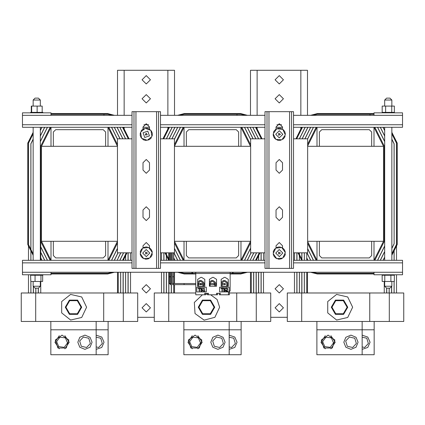 <?xml version="1.0" encoding="UTF-8"?>
<svg xmlns="http://www.w3.org/2000/svg" width="425" height="425" viewBox="0 0 425 425"><rect width="100%" height="100%" fill="white"/><g stroke="black" fill="none" stroke-linecap="round" stroke-linejoin="round"><path stroke-width="0.64" d="M317.007 146.285L317.007 127.282L402.517 127.282L402.517 115.313L374.011 115.313L374.011 112.843L402.517 112.843L402.517 115.313M132 115.313L22.483 115.313L22.483 127.282L107.993 127.282L107.993 146.285M107.993 241.294L107.993 260.291L22.483 260.291L22.483 274.736L50.989 274.736L50.989 272.266L374.011 272.266L374.011 274.736L402.517 274.736L402.517 260.291L317.007 260.291L317.007 241.294M40.301 100.013L38.399 98.117L35.073 98.117L33.171 100.013L40.301 100.013L40.301 106.096M40.301 281.478L40.301 286.232L33.171 286.232L33.171 281.478M33.171 286.232L35.073 288.129L38.399 288.129L40.301 286.232M389.927 98.117L386.601 98.117L384.699 100.013L391.829 100.013L389.927 98.117M391.829 281.478L391.829 286.232L384.699 286.232L384.699 281.478M384.699 286.232L386.601 288.129L389.927 288.129L391.829 286.232M394.4 112.843L394.4 112.349L386.059 112.349L386.059 112.843M394.326 112.349L394.331 106.096L391.717 106.096L391.717 112.349M391.717 106.096L385.65 106.096L385.65 112.349L382.272 112.349L382.272 112.843M382.128 112.349L382.123 112.843L382.272 112.349M42.872 112.349L42.867 112.843L42.872 112.349L32.157 112.349L32.157 112.843M42.192 112.349L42.192 106.096L31.668 106.096L31.668 112.349L30.605 112.349L30.605 112.843M384.678 274.736L384.678 275.23L390.469 275.23L390.469 274.736M382.123 274.736L382.197 281.478L394.331 281.478L394.331 275.23L394.251 274.736L394.241 275.23L393.874 275.23L393.874 274.736M390.878 281.478L390.878 275.23L393.874 275.23M394.4 275.23L394.4 274.736L394.331 275.23M382.203 275.23L382.213 274.736L382.203 275.23L384.678 275.23M34.903 274.736L34.903 275.23L40.635 275.23L40.635 274.736M30.621 275.23L30.823 281.478L40.949 281.478L40.949 275.23L42.851 275.23L42.84 274.736M30.844 274.736L30.844 275.23L34.903 275.23M291.539 268.403L291.539 111.642L293.516 111.642L293.516 268.403L266.99 268.403L266.99 111.642L265.014 111.642L265.014 268.403L266.99 268.403M291.539 111.642L266.99 111.642M158.525 268.403L158.525 111.642L160.501 111.642L160.501 268.403L133.976 268.403L133.976 111.642L132 111.642L132 268.403L133.976 268.403M158.525 111.642L133.976 111.642M307.509 115.313L307.509 70.279L250.506 70.279L250.506 115.313M174.494 115.313L174.494 70.279L117.491 70.279L117.491 115.313M35.689 292.968L21.25 292.968L21.25 321.47L103.716 321.47L103.716 292.968L35.689 292.968L35.689 321.47M195.771 292.968L154.259 292.968L154.259 321.47L236.725 321.47L236.725 292.968L229.383 292.968M301.713 292.968L287.273 292.968L287.273 321.47L369.739 321.47L369.739 292.968L301.713 292.968L301.713 321.47M369.739 321.47L403.75 321.47L403.75 292.968L369.739 292.968M103.716 321.47L137.727 321.47L137.727 292.968L103.716 292.968M236.725 321.47L270.741 321.47L270.741 292.968L236.725 292.968M169.442 272.266L169.442 276.787L170.584 276.787L170.584 272.266M172.518 272.266L172.518 276.787L173.66 276.787L173.66 272.266M205.631 293.287L205.631 294.769L195.771 294.769L195.771 272.266M217.504 293.287L217.504 294.769L207.496 294.769L207.496 293.287L207.496 294.769M204.797 279.305L204.797 286.222M216.559 294.769L216.559 293.287L220.32 293.287L220.32 294.769L219.369 294.769L219.369 293.287M229.383 291.008L229.383 294.769L220.32 294.769M210.959 283.517L214.041 283.517L214.041 284.66L210.959 284.66M172.518 283.517L172.518 276.787L173.66 276.787L173.66 284.66L195.771 284.66L184.094 284.66L184.094 283.517L170.584 283.517L170.584 284.66L195.771 284.66M169.442 283.517L169.442 276.787L170.584 276.787L170.584 283.517L169.442 283.517L170.584 284.66M69.397 300.087L69.727 300.661L77.297 300.666L77.626 300.098L69.397 300.087L65.275 307.211L65.933 307.211L69.727 300.661M65.275 307.211L69.387 314.341L69.716 313.772L65.933 307.211M69.387 314.341L77.61 314.346L77.281 313.777L69.716 313.772M77.61 314.346L81.733 307.227L81.074 307.227L77.281 313.777M335.415 300.087L335.745 300.661L343.315 300.666L343.644 300.098L335.415 300.087L331.298 307.211L331.957 307.211L335.745 300.661M331.298 307.211L335.405 314.341L335.734 313.772L331.957 307.211M335.405 314.341L343.634 314.346L343.304 313.777L335.734 313.772M343.634 314.346L347.751 307.227L347.092 307.227L343.304 313.777M202.406 300.087L202.736 300.661L210.306 300.666L210.635 300.098L202.406 300.087L198.289 307.211L198.942 307.211L202.736 300.661M198.289 307.211L202.396 314.341L202.725 313.772L198.942 307.211M202.396 314.341L210.625 314.346L210.295 313.777L202.725 313.772M210.625 314.346L214.742 307.227L214.083 307.227L210.295 313.777M224.474 284.086L224.474 284.66L224.474 283.517L224.474 284.086L225.33 284.58L225.33 283.592L224.474 284.086M343.83 342.252L345.838 337.296L350.954 335.128L356.07 337.296L358.078 342.252L356.07 347.209L350.954 349.377L345.838 347.209L343.83 342.252M210.816 342.252L212.824 337.296L217.945 335.128L223.061 337.296L225.069 342.252L223.061 347.209L217.945 349.377L212.824 347.209L210.816 342.252M77.807 342.252L79.815 337.296L84.931 335.128L90.052 337.296L92.06 342.252L90.052 347.209L84.931 349.377L79.815 347.209L77.807 342.252M86.615 307.217L81.68 317.47L70.587 319.998L61.694 312.906L61.694 301.532L70.587 294.435L81.68 296.969L86.615 307.217M352.638 307.217L347.698 317.47L336.605 319.998L327.712 312.906L327.712 301.532L336.605 294.435L347.698 296.969L352.638 307.217M328.095 335.128L334.873 340.053L332.286 348.017L323.908 348.017L321.321 340.053L328.095 335.128M195.086 335.128L201.864 340.053L199.272 348.017L190.899 348.017L188.307 340.053L195.086 335.128M210.635 294.769L217.143 299.54L219.624 307.217L214.88 317.31L204.085 320.105L195.043 313.57L194.305 302.446L202.396 294.769M62.077 335.128L68.85 340.053L66.263 348.017L57.885 348.017L55.298 340.053L62.077 335.128M224.474 283.517L222.073 283.517L224.474 283.517M200.382 283.517L200.956 283.517M279.262 94.6L283.443 98.781L279.262 102.962L275.081 98.781L279.262 94.6M279.262 75.597L283.443 79.778L279.262 83.959L275.081 79.778L279.262 75.597M279.262 284.617L283.443 288.793L279.262 292.974L275.081 288.793L279.262 284.617M279.262 303.615L283.443 307.796L279.262 311.977L275.081 307.796L279.262 303.615M146.253 94.6L150.434 98.781L146.253 102.962L142.072 98.781L146.253 94.6M146.253 75.597L150.434 79.778L146.253 83.959L142.072 79.778L146.253 75.597M146.253 284.617L150.434 288.793L146.253 292.974L142.072 288.793L146.253 284.617M146.253 303.615L150.434 307.796L146.253 311.977L142.072 307.796L146.253 303.615M149.457 135.873L147.815 131.113L143.05 132.754L144.691 137.514L149.457 135.873M282.827 134.364L279.31 130.751L275.703 134.263L279.214 137.875L282.827 134.364M282.827 253.029L279.22 249.512L275.703 253.114L279.305 256.636L282.827 253.029M149.812 253.029L146.211 249.512L142.688 253.114L146.29 256.636L149.812 253.029M96.156 335.166L101.787 337.062L104.029 342.252L101.787 347.443L96.156 349.339M229.165 335.166L234.797 337.062L237.038 342.252L234.797 347.443L229.165 349.339M362.174 335.166L367.806 337.062L370.053 342.252L367.806 347.443L362.174 349.339M147.321 134.831L145.27 134.975L146.168 133.126L147.321 134.831M280.452 134.327L278.657 135.331L278.683 133.275L280.452 134.327M280.452 253.061L278.683 254.107L278.657 252.052L280.452 253.061M147.438 253.061L145.669 254.107L145.648 252.052L147.438 253.061M200.382 284.086L201.238 284.58L201.238 283.592L200.382 284.086M276.032 129.636L276.032 126.974L279.262 123.744L282.492 126.974L282.492 129.312M276.032 248.062L276.032 245.735L279.262 242.505L282.492 245.735L282.492 247.849M282.492 217.35L279.262 220.58L276.032 217.35L276.032 210.014L279.262 206.784L282.492 210.014L282.492 217.35M276.032 162.701L279.262 159.471L282.492 162.701L282.492 170.037L279.262 173.267L276.032 170.037L276.032 162.701M143.023 129.28L143.023 126.974L146.253 123.744L149.483 126.974L149.483 129.434M143.023 248.067L143.023 245.735L146.253 242.505L149.483 245.735L149.483 248.498M149.483 217.35L146.253 220.58L143.023 217.35L143.023 210.014L146.253 206.784L149.483 210.014L149.483 217.35M143.023 162.701L146.253 159.471L149.483 162.701L149.483 170.037L146.253 173.267L143.023 170.037L143.023 162.701M226.302 290.854L227.667 288.936L227.428 288.331L225.983 288.288L225.983 288.718L226.939 288.485L227.253 288.963L225.919 291.21L227.795 291.21L227.795 290.854L226.302 290.854L227.104 290.068M225.473 288.309L223.837 288.362L223.747 289.531L225.17 290.402L224.496 290.913L223.523 290.519L223.523 291.024L225.319 290.987L225.447 289.866L223.97 288.942L224.597 288.463L225.473 288.793L225.473 288.309M203.942 288.15L203.315 288.57L203.867 288.851L203.867 290.886L203.315 290.886L203.315 291.199L204.797 291.199L204.797 290.886L204.26 290.886L204.26 288.15L203.942 288.15M200.712 290.509L200.685 291.013L201.121 291.183L202.475 290.976L202.603 289.855L201.126 288.931L201.753 288.453L202.635 288.782L202.635 288.299L200.993 288.352L200.903 289.521L202.332 290.392L201.652 290.902L200.712 290.509L201.163 290.801M330.9 348.803L335.219 342.252L330.9 335.702M197.885 348.803L202.21 342.252L197.885 335.702M64.876 348.803L69.201 342.252L64.876 335.702M307.647 146.285L383.515 146.285L383.515 241.294L307.647 241.294M117.481 241.294L41.485 241.294L41.485 146.285L117.481 146.285M183.998 146.285L183.998 127.282L174.484 146.285L250.638 146.285M250.638 241.294L174.484 241.294L183.998 260.291L183.998 241.294M319.382 241.294L319.382 255.542L321.757 257.917L369.261 257.917L371.636 255.542L371.636 241.294M374.011 241.294L374.011 260.291L383.515 241.294M371.636 146.285L371.636 132.032L369.261 129.657L321.757 129.657L319.382 132.032L319.382 146.285M383.515 146.285L374.011 127.282L374.011 146.285M293.516 260.291L317.007 260.291L307.647 241.565M307.647 146.009L317.007 127.282L293.516 127.282M307.647 243.265L316.158 260.291L307.647 243.265M316.158 127.282L307.647 144.309L316.158 127.282M384.274 146.104L374.861 127.282L384.274 146.104L384.274 241.469L374.861 260.291M307.647 139.002L313.501 127.282L307.647 139.002M384.699 245.926L377.517 260.291L384.699 245.926M391.829 139.331L394.06 143.793L394.156 243.801L394.156 143.772L391.829 139.118M384.274 257.826L383.042 260.291L384.274 257.826M384.274 252.307L380.279 260.291L384.274 252.307M305.113 127.282L299.354 138.8L305.113 127.282M370.005 115.313L370.005 114.267L374.011 114.267M374.011 273.307L317.273 273.307L312.078 272.266M296.698 138.8L302.457 127.282L296.698 138.8M307.875 127.282L302.111 138.8L307.875 127.282M299.46 138.8L305.219 127.282L299.46 138.8M310.632 127.282L304.874 138.8L310.632 127.282M302.217 138.8L307.982 127.282L302.217 138.8M304.98 138.8L310.739 127.282L304.98 138.8M293.516 138.8L307.636 138.8L313.395 127.282L307.636 138.8L313.395 127.282L307.636 138.8L313.395 127.282L307.636 138.8L313.395 127.282L307.636 138.8L313.395 127.282L307.636 138.8L313.395 127.282L307.636 138.8L313.395 127.282L307.636 138.8L313.395 127.282L307.636 138.8L313.395 127.282L307.636 138.8L313.395 127.282L307.636 138.8L313.395 127.282L307.636 138.8L307.647 252.811L293.516 252.811M373.75 273.307L317.273 273.307M391.829 133.806L396.53 143.209L396.53 244.364L391.829 253.768L396.53 244.577M373.75 114.267L317.273 114.267L312.078 115.313M394.06 243.78L391.829 248.248L394.156 243.801L391.829 248.46L394.156 243.801L391.829 248.46L394.156 243.801L391.829 248.46L394.156 243.801L391.829 248.46L394.156 243.801L391.829 248.46L394.156 243.801L391.829 248.46L394.156 243.801L391.829 248.46L394.156 243.801L391.829 248.46L394.156 243.801L391.829 248.46L394.156 243.801L394.156 143.772M383.148 260.291L384.699 257.189L383.148 260.291M380.386 260.291L384.699 251.664L380.386 260.291M377.623 260.291L384.699 246.139L377.623 260.291M296.868 292.968L296.868 272.266M296.868 260.291L296.868 252.811M294.493 252.811L294.493 260.291M294.493 272.266L294.493 292.968M304.374 252.811L304.374 260.291M304.374 272.266L304.374 292.968M306.749 292.968L306.749 272.266M306.749 260.291L306.749 252.811M301.904 252.811L301.904 260.291M301.904 272.266L301.904 292.968M304.279 292.968L304.279 272.266M304.279 260.291L304.279 252.811M384.699 130.39L383.148 127.282M306.749 258.039L307.875 260.291M299.434 252.811L299.434 260.291M299.434 272.266L299.434 292.968M301.808 292.968L301.808 272.266M301.808 260.291L301.808 252.811M299.338 292.968L299.338 272.266M299.338 260.291L299.338 252.811M296.963 252.811L296.963 260.291M296.963 272.266L296.963 292.968M313.501 260.291L307.647 248.577M377.517 127.282L384.699 141.647M384.699 135.915L380.386 127.282M306.892 252.811L310.632 260.291M383.042 127.282L384.699 130.602M307.982 260.291L306.749 257.826M310.739 260.291L306.999 252.811M380.279 127.282L384.699 136.127M384.699 141.435L377.623 127.282M307.647 248.79L313.395 260.291M391.685 286.37L391.685 292.968M394.06 250.792L394.06 260.291M394.06 281.478L394.06 292.968M386.649 288.129L386.649 292.968M384.274 281.478L384.274 292.968M391.59 286.466L391.59 292.968M389.215 288.129L389.215 292.968M389.119 288.129L389.119 292.968M386.745 288.129L386.745 292.968M394.156 250.601L394.156 260.291M394.156 281.478L394.156 292.968M396.53 245.852L396.53 260.291M396.53 274.736L396.53 292.968M374.011 273.402L317.273 273.402L311.833 272.266M302.35 260.291L298.61 252.811M296.592 138.8L302.35 127.282M311.833 115.313L317.273 114.171L374.011 114.176M391.829 133.593L396.626 143.188L396.626 244.386L391.829 253.98M310.542 272.266L317.273 273.976L374.011 273.971M297.973 252.811L301.713 260.291M301.713 127.282L295.954 138.8M374.011 113.603L317.273 113.603L310.542 115.313M391.829 255.255L397.194 244.518L397.194 143.055L391.829 132.318M186.373 241.294L186.373 255.542L188.748 257.917L236.252 257.917L238.627 255.542L238.627 241.294M241.002 241.294L241.002 260.291L160.501 260.291M238.627 146.285L238.627 132.032L236.252 129.657L188.748 129.657L186.373 132.032L186.373 146.285M160.501 127.282L241.002 127.282L241.002 146.285M250.506 241.294L241.002 260.291L265.014 260.291M265.014 127.282L241.002 127.282L250.506 146.285M174.484 242.967L183.148 260.291L174.484 242.967M183.148 127.282L174.484 144.606L183.148 127.282M250.638 144.856L241.852 127.282L250.638 144.856M241.852 260.291L250.638 242.718M174.484 139.299L180.492 127.282L174.484 139.299M250.638 248.03L244.508 260.291L250.638 248.03M251.265 257.826L253.773 252.811L251.265 257.826M172.098 127.282L166.34 138.8L172.098 127.282M236.996 115.313L236.996 114.267L240.736 114.267L245.937 115.313M240.736 273.307L232.486 273.307L240.736 273.307L232.486 273.307L240.736 273.307L232.486 273.307L240.736 273.307L232.486 273.307L240.736 273.307L232.486 273.307L240.736 273.307L232.486 273.307L240.736 273.307L232.486 273.307L240.736 273.307L232.486 273.307L240.736 273.307L232.486 273.307L240.736 273.307L232.486 273.307L240.736 273.307L245.937 272.266M184.264 273.307L192.514 273.307L184.264 273.307L192.514 273.307L184.264 273.307L192.514 273.307L184.264 273.307L192.514 273.307L184.264 273.307L192.514 273.307L184.264 273.307L192.514 273.307L184.264 273.307L192.514 273.307L184.264 273.307L192.514 273.307L184.264 273.307L192.514 273.307L184.264 273.307L192.514 273.307L184.264 273.307L179.063 272.266M163.683 138.8L169.447 127.282L163.683 138.8M174.861 127.282L169.102 138.8L174.861 127.282M166.446 138.8L172.205 127.282L166.446 138.8M177.623 127.282L171.865 138.8L177.623 127.282M169.208 138.8L174.967 127.282L169.208 138.8M251.01 252.811L247.27 260.291L251.01 252.811M171.971 138.8L177.73 127.282L171.971 138.8M180.386 127.282L174.484 139.087L180.386 127.282M259.298 252.811L255.553 260.291L259.298 252.811M240.736 114.267L184.264 114.267L179.063 115.313M252.902 260.291L256.642 252.811L252.902 260.291M256.535 252.811L252.795 260.291L256.535 252.811M250.139 260.291L253.879 252.811L250.139 260.291M247.377 260.291L251.117 252.811L247.377 260.291M244.614 260.291L250.638 248.242L244.614 260.291M163.859 292.968L163.859 272.266M163.859 260.291L163.859 252.811M161.479 252.811L161.479 260.291M161.479 272.266L161.479 292.968M171.36 252.811L171.36 260.291M171.36 272.266L171.36 283.517M171.36 284.66L171.36 292.968M173.735 292.968L173.735 284.66M173.735 283.517L173.735 272.266M173.735 260.291L173.735 252.811M255.553 127.282L261.317 138.8M258.66 138.8L252.902 127.282M168.89 252.811L168.89 260.291M168.89 272.266L168.89 292.968M171.264 292.968L171.264 284.66M171.264 283.517L171.264 272.266M171.264 260.291L171.264 252.811M255.898 138.8L250.139 127.282M173.735 258.039L174.861 260.291M252.795 127.282L258.554 138.8M166.419 252.811L166.419 260.291M166.419 272.266L166.419 292.968M168.794 292.968L168.794 272.266M168.794 260.291L168.794 252.811M166.324 292.968L166.324 272.266M166.324 260.291L166.324 252.811M163.949 252.811L163.949 260.291M163.949 272.266L163.949 292.968M180.492 260.291L174.484 248.28M244.508 127.282L250.638 139.549M253.135 138.8L247.377 127.282M173.883 252.811L177.623 260.291M250.033 127.282L255.792 138.8M174.967 260.291L173.735 257.826M177.73 260.291L173.99 252.811M247.27 127.282L253.029 138.8M250.638 139.336L244.614 127.282M174.484 248.492L180.386 260.291M258.676 255.542L258.676 260.291M258.676 272.266L258.676 292.968M261.051 252.811L261.051 260.291M261.051 272.266L261.051 292.968M253.64 272.266L253.64 292.968M251.265 272.266L251.265 292.968M258.581 255.733L258.581 260.291M258.581 272.266L258.581 292.968M256.206 272.266L256.206 292.968M256.11 272.266L256.11 292.968M253.736 272.266L253.736 292.968M261.141 252.811L261.141 260.291M261.141 272.266L261.141 292.968M263.521 252.811L263.521 260.291M263.521 272.266L263.521 292.968M192.785 273.402L184.264 273.402L178.824 272.266M169.341 260.291L165.596 252.811M163.577 138.8L169.341 127.282M178.824 115.313L184.264 114.171L240.736 114.171L246.176 115.313M255.659 127.282L261.423 138.8M259.404 252.811L255.659 260.291M246.176 272.266L240.736 273.402L232.215 273.402M177.528 272.266L184.264 273.976L195.771 273.976M164.958 252.811L168.704 260.291M168.704 127.282L162.94 138.8M247.472 115.313L240.736 113.603L184.264 113.603L177.528 115.313M262.06 138.8L256.296 127.282M256.296 260.291L260.042 252.811M230.164 273.976L240.736 273.976L247.472 272.266M53.364 241.294L53.364 255.542L55.739 257.917L103.243 257.917L105.618 255.542L105.618 241.294M41.485 241.294L50.989 260.291L50.989 241.294M105.618 146.285L105.618 132.032L103.243 129.657L55.739 129.657L53.364 132.032L53.364 146.285M50.989 146.285L50.989 127.282L41.485 146.285M117.481 241.315L107.993 260.291L132 260.291M132 127.282L107.993 127.282L117.481 146.258M40.726 260.291L40.726 241.469L50.139 260.291L40.726 241.469L40.726 146.104L50.139 127.282L40.726 146.104M117.481 144.558L108.843 127.282L117.481 144.558M108.843 260.291L117.481 243.015M40.301 141.647L47.483 127.282L40.301 141.647M117.481 248.327L111.499 260.291L117.481 248.327M118.251 257.826L120.764 252.811L118.251 257.826M30.844 260.291L30.844 143.772L33.171 139.118L30.844 143.772L33.171 139.118L30.844 143.772L33.171 139.118L30.844 143.772L33.171 139.118L30.844 143.772L33.171 139.118L30.844 143.772L33.171 139.118L30.844 143.772L33.171 139.118L30.844 143.772L33.171 139.118L30.844 143.772L33.171 139.118L30.844 143.772L33.171 139.118L30.844 143.772L30.94 243.992M103.982 115.313L103.982 114.267L107.727 114.267L112.922 115.313M112.922 272.266L107.727 273.307L50.989 273.307M28.47 143.209L33.171 133.806L28.47 143.209L33.171 133.806L28.47 143.209L33.171 133.806L28.47 143.209L33.171 133.806L28.47 143.209L33.171 133.806L28.47 143.209L33.171 133.806L28.47 143.209L33.171 133.806L28.47 143.209L33.171 133.806L28.47 143.209L33.171 133.806L28.47 143.209L33.171 133.806L28.47 143.209L33.171 133.806L28.47 143.209L28.47 260.291M41.852 127.282L40.301 130.39L41.852 127.282M30.94 143.793L33.171 139.331L30.94 143.793L33.171 139.331L30.94 143.793L33.171 139.331L30.94 143.793L33.171 139.331L30.94 143.793L33.171 139.331L30.94 143.793L33.171 139.331L30.94 143.793L33.171 139.331L30.94 143.793L33.171 139.331L30.94 143.793L33.171 139.331L30.94 143.793L33.171 139.331L30.94 143.793L33.171 139.331L30.94 143.793L30.94 260.291M44.614 127.282L40.301 135.915L44.614 127.282M40.301 130.602L41.958 127.282L40.301 130.602M118.001 252.811L114.261 260.291L118.001 252.811M40.301 136.127L44.721 127.282L40.301 136.127M47.377 127.282L40.301 141.435L47.377 127.282M107.727 273.307L51.25 273.307M126.283 252.811L122.543 260.291L126.283 252.811M107.727 114.267L50.989 114.267M30.844 143.772L33.171 139.118L30.844 143.772L30.844 243.801M119.887 260.291L123.627 252.811L119.887 260.291M123.526 252.811L119.781 260.291L123.526 252.811M117.125 260.291L120.87 252.811L117.125 260.291M114.368 260.291L118.108 252.811L114.368 260.291M111.605 260.291L117.481 248.54L111.605 260.291M30.844 292.968L30.844 281.478M28.47 274.736L28.47 292.968M38.351 288.129L38.351 292.968M40.726 292.968L40.726 281.478M122.543 127.282L128.302 138.8M125.646 138.8L119.887 127.282M35.881 288.129L35.881 292.968M38.255 292.968L38.255 288.129M122.889 138.8L117.125 127.282M40.726 258.039L41.852 260.291M119.781 127.282L125.54 138.8M33.41 286.466L33.41 292.968M35.785 292.968L35.785 288.129M33.315 292.968L33.315 286.37M30.94 281.478L30.94 292.968M47.483 260.291L40.726 246.782M111.499 127.282L117.481 139.251M120.126 138.8L114.368 127.282M40.726 252.519L44.614 260.291M117.018 127.282L122.782 138.8M41.958 260.291L40.726 257.826M44.721 260.291L40.726 252.307M114.261 127.282L120.02 138.8M117.481 139.039L111.605 127.282M40.726 246.994L47.377 260.291M125.662 255.542L125.662 260.291M125.662 272.266L125.662 292.968M128.037 252.811L128.037 260.291M128.037 272.266L128.037 292.968M120.626 272.266L120.626 292.968M118.251 272.266L118.251 292.968M125.566 255.733L125.566 260.291M125.566 272.266L125.566 292.968M123.192 272.266L123.192 292.968M123.096 272.266L123.096 292.968M120.721 272.266L120.721 292.968M128.132 252.811L128.132 260.291M128.132 272.266L128.132 292.968M130.507 252.811L130.507 260.291M130.507 272.266L130.507 292.968M113.167 272.266L107.727 273.402L50.989 273.402M33.171 253.98L28.374 244.386L28.374 143.188L33.171 133.593M50.989 114.176L107.727 114.171L113.167 115.313M122.65 127.282L128.408 138.8M126.39 252.811L122.65 260.291M50.989 273.971L107.727 273.976L114.458 272.266M33.171 132.318L27.806 143.055L27.806 244.518L33.171 255.255M114.458 115.313L107.727 113.603L50.989 113.603M129.046 138.8L123.287 127.282M123.287 260.291L127.027 252.811M160.501 115.313L265.014 115.313M293.516 115.313L374.011 115.313M143.023 127.282L149.483 127.282M276.032 127.282L282.492 127.282M230.164 272.266L230.164 273.487L231.598 273.487L233.617 272.266M230.164 272.351L232.029 272.266M191.383 272.266L193.402 273.487L230.164 273.487L230.164 291.008L229.107 291.008M195.771 272.351L192.971 272.266M391.829 260.291L391.829 127.282M391.829 106.096L391.829 100.013M265.014 252.811L250.638 252.811L250.638 138.8L265.014 138.8M160.501 138.8L174.484 138.8L174.484 252.811L160.501 252.811M132 252.811L117.481 252.811L117.481 138.8L132 138.8M276.696 248.003L276.733 247.477L279.007 246.936L280.266 247.015L280.606 247.663M281.138 247.616L281.377 247.308L281.382 247.594M282.2 248.072L282.508 247.86L284.224 249.454L285.244 251.68L284.883 251.908M284.835 253.597L285.329 254.017L285.01 255.239L283.783 257.231L283.193 257.114M281.833 258.14L281.844 258.644L279.517 259.207L278.258 259.128L277.918 258.48M277.387 258.527L277.153 258.836L277.142 258.549M276.324 258.071L276.016 258.283L274.268 256.647L273.28 254.463L273.642 254.235M273.689 252.546L273.195 252.126L273.519 250.904L274.784 248.869L275.331 249.029M281.839 247.557L285.329 252.546L282.752 258.06L276.686 258.591L273.195 253.597L275.772 248.083L281.839 247.557M277.631 128.871L277.706 128.371L280.096 128.228L281.323 128.531L281.541 129.227M282.072 129.274L282.365 129.014L282.322 129.301M283.039 129.912L283.379 129.758L284.787 131.628L285.393 133.944L285 134.162M284.654 135.814L285.063 136.319L284.532 137.461L282.928 139.241L282.418 138.991M280.893 139.756L280.819 140.255L278.428 140.399L277.201 140.096L276.983 139.4M276.452 139.352L276.165 139.613L276.202 139.326M275.485 138.715L275.145 138.869L273.716 136.946L273.132 134.683L273.525 134.465M273.87 132.807L273.461 132.308L273.992 131.16L275.597 129.386L276.112 129.636M282.774 129.338L285.324 134.868L281.812 139.841L275.751 139.283L273.201 133.758L276.712 128.786L282.774 129.338M143.666 248.014L143.65 247.509L145.977 246.936L147.236 247.01L147.576 247.658M148.107 247.61L148.346 247.297L148.357 247.589M149.175 248.062L149.478 247.849L151.199 249.433L152.23 251.664L151.868 251.887M151.831 253.576L152.32 253.996L152.007 255.218L150.748 257.258L150.195 257.104M148.84 258.134L148.803 258.66L146.529 259.207L145.27 259.133L144.93 258.485M144.394 258.533L144.16 258.846L144.149 258.554M143.331 258.081L143.023 258.294L141.27 256.663L140.277 254.485L140.638 254.256M140.675 252.567L140.181 252.147L140.5 250.925L141.759 248.885L142.306 249.045M148.808 247.547L152.315 252.524L149.759 258.049L143.692 258.597L140.186 253.619L142.747 248.094L148.808 247.547M146.094 128.632L146.354 128.175L148.638 128.658L149.743 129.264L149.775 129.992M150.275 130.178L150.625 130.002L150.508 130.262M151.045 131.043L151.412 130.985L152.293 133.211L152.256 135.607L151.831 135.66M151.072 137.169L151.337 137.758L150.524 138.725L148.511 140.022L148.081 139.644M146.413 139.995L146.152 140.452L143.863 139.968L142.758 139.363L142.731 138.63M142.226 138.444L141.881 138.624L141.998 138.359M141.461 137.583L141.095 137.642L140.213 135.416L140.239 133.073L140.675 132.967M141.435 131.458L141.169 130.868L141.982 129.901L143.995 128.605L144.42 128.977M150.939 130.422L151.964 136.425L147.278 140.314L141.567 138.205L140.542 132.202L145.228 128.313L150.939 130.422M402.517 272.266L374.011 272.266M50.989 272.266L22.483 272.266M50.989 115.313L50.989 112.843L22.483 112.843L22.483 115.313M382.288 112.349L382.288 112.843M382.654 112.349L382.654 112.843M382.675 112.349L382.675 112.843M383.249 112.349L383.249 112.843M383.281 112.349L383.281 112.843M384.035 112.349L384.035 112.843M384.078 112.349L384.078 112.843M384.981 112.349L384.981 112.843M385.034 112.349L385.034 112.843M386.112 112.349L386.112 112.843M387.217 112.349L387.217 112.843M387.276 112.349L387.276 112.843M388.418 112.349L388.418 112.843M388.477 112.349L388.477 112.843M389.613 112.349L389.613 112.843M389.672 112.349L389.672 112.843M390.756 112.349L390.756 112.843M390.809 112.349L390.809 112.843M391.802 112.349L391.802 112.843M391.85 112.349L391.85 112.843M392.716 112.349L392.716 112.843M392.753 112.349L392.753 112.843M393.454 112.349L393.454 112.843M393.486 112.349L393.486 112.843M393.996 112.349L393.996 112.843M394.017 112.349L394.017 112.843M385.65 112.349L386.059 112.349M385.65 106.096L382.197 106.096L382.197 112.349M30.664 112.349L30.664 112.843L30.653 112.349M30.94 112.349L30.94 112.843M30.961 112.349L30.961 112.843M31.445 112.349L31.445 112.843M31.477 112.349L31.477 112.843M32.194 112.349L32.194 112.843M33.044 112.349L33.044 112.843M33.086 112.349L33.086 112.843M34.069 112.349L34.069 112.843M34.122 112.349L34.122 112.843M35.201 112.349L35.201 112.843M35.254 112.349L35.254 112.843M36.391 112.349L36.391 112.843M36.449 112.349L36.449 112.843M37.591 112.349L37.591 112.843M37.65 112.349L37.65 112.843M38.76 112.349L38.76 112.843M38.818 112.349L38.818 112.843M39.854 112.349L39.854 112.843M39.902 112.349L39.902 112.843M40.827 112.349L40.827 112.843M40.869 112.349L40.869 112.843M41.639 112.349L41.639 112.843M41.677 112.349L41.677 112.843M42.266 112.349L42.266 112.843M42.293 112.349L42.293 112.843M42.681 112.349L42.681 112.843L42.697 112.349M31.668 112.349L32.157 112.349M31.668 106.096L31.28 106.096L31.28 112.349M37.124 106.096L37.124 112.349M382.511 275.23L382.511 274.736M382.532 275.23L382.532 274.736M393.853 275.23L393.853 274.736M393.279 275.23L393.279 274.736M393.247 275.23L393.247 274.736M392.493 275.23L392.493 274.736M392.45 275.23L392.45 274.736M391.542 275.23L391.542 274.736M391.494 275.23L391.494 274.736M390.416 275.23L390.416 274.736M389.311 275.23L389.311 274.736M389.252 275.23L389.252 274.736M388.11 275.23L388.11 274.736M388.052 275.23L388.052 274.736M386.915 275.23L386.915 274.736M386.856 275.23L386.856 274.736M385.772 275.23L385.772 274.736M385.719 275.23L385.719 274.736M384.726 275.23L384.726 274.736M383.812 275.23L383.812 274.736M383.775 275.23L383.775 274.736M383.074 275.23L383.074 274.736M383.042 275.23L383.042 274.736M390.878 275.23L390.469 275.23M384.806 281.478L384.806 275.23M31.955 275.23L31.955 274.736M31.992 275.23L31.992 274.736M31.323 275.23L31.323 274.736M31.296 275.23L31.296 274.736M30.86 275.23L30.86 274.736M42.612 275.23L42.612 274.736L42.596 275.23M42.155 275.23L42.155 274.736M42.128 275.23L42.128 274.736M41.485 275.23L41.485 274.736M41.448 275.23L41.448 274.736M40.593 275.23L40.593 274.736M39.637 275.23L39.637 274.736M39.583 275.23L39.583 274.736M38.526 275.23L38.526 274.736M38.468 275.23L38.468 274.736M37.347 275.23L37.347 274.736M37.288 275.23L37.288 274.736M36.141 275.23L36.141 274.736M36.083 275.23L36.083 274.736M34.962 275.23L34.962 274.736M33.846 275.23L33.846 274.736M33.798 275.23L33.798 274.736M32.847 275.23L32.847 274.736M32.799 275.23L32.799 274.736M40.949 275.23L40.635 275.23M40.949 281.478L42.649 281.478L42.649 275.23M35.041 281.478L35.041 275.23M282.492 247.887L282.492 248.487M250.506 292.968L250.506 272.266M270.741 317.3L287.273 317.3M307.509 292.968L307.509 272.266M117.491 292.968L117.491 272.266M137.727 317.3L154.259 317.3M174.494 292.968L174.494 284.66M174.494 283.517L174.494 272.266M173.66 260.291L173.66 252.811M170.584 260.291L170.584 252.811M208.441 294.769L208.441 293.287L204.68 293.287L204.68 294.769M228.262 279.315L228.262 286.222L221.138 286.222L221.138 279.315L224.331 277.344L225.064 277.344L228.262 279.315M216.538 279.315L216.538 286.222L209.413 286.222L209.413 279.315L212.606 277.344L213.339 277.344L216.538 279.315M204.813 286.222L197.689 286.222L197.689 279.315L200.887 277.344L201.62 277.344L204.813 279.315M222.424 286.222L222.073 285.706L222.073 283.146L223.762 281.276L224.474 281.228L226.69 282.859L226.764 285.717L226.419 286.222M221.207 286.222L221.186 283.146L221.622 282.115L223.146 280.638L225 280.511L227.306 282.205L227.641 282.922L227.566 286.222M210.433 286.222L210.083 285.706L210.083 283.146L211.767 281.276L212.479 281.228L214.694 282.859L214.768 285.717L214.428 286.222M209.413 282.381L211.151 280.638L213.005 280.511L215.31 282.205L215.645 282.922L215.571 286.222M198.672 286.222L198.321 285.706L198.321 283.146L200.01 281.276L200.722 281.228L202.938 282.859L203.012 285.717L202.667 286.222M197.689 282.333L199.394 280.638L201.248 280.511L203.554 282.205L203.888 282.922L203.814 286.222M225.983 288.288L226.334 288.166M226.759 288.102L227.444 288.347M227.625 289.26L227.444 289.653M226.477 290.233L226.961 289.68M227.115 289.457L227.253 288.963M220.926 288.527L221.946 288.527L221.946 291.21L222.349 291.21L222.349 288.527L223.369 288.527L223.369 288.166L220.926 288.166L220.926 288.527M223.555 289.117L223.593 288.708M224.798 289.94L223.704 289.483M224.522 291.263L223.959 291.194M225.521 290.695L225.192 291.082M225.468 289.892L225.579 290.482M224.368 289.414L225.213 289.664M219.608 287.194L219.608 291.943L229.107 291.943L229.107 287.194L219.608 287.194M198.082 288.517L199.102 288.517L199.102 291.199L199.506 291.199L199.506 288.517L200.526 288.517L200.526 288.155L198.082 288.155L198.082 288.517M200.733 289.197L200.754 288.697M201.955 289.93L200.834 289.436M201.891 291.242L201.121 291.183M202.683 290.673L202.465 290.987M202.725 290.116L202.741 290.472M201.524 289.404L202.204 289.584M196.764 287.194L196.764 291.943L206.268 291.943L206.268 287.194L196.764 287.194M204.813 283.517L203.888 283.517M203.017 283.517L198.321 283.517M195.771 283.517L173.66 283.517M96.156 337.179L100.736 338.247L102.335 343.49L98.589 347.501L96.156 346.933M96.156 321.47L96.156 329.784L108.125 329.784L108.125 354.721L50.857 354.721L50.857 329.784L96.156 329.784L96.156 354.721M108.125 321.47L108.125 329.784M229.165 337.179L233.745 338.247L235.344 343.49L231.604 347.501L229.165 346.933M229.165 321.47L229.165 329.784L241.134 329.784L241.134 354.721L183.866 354.721L183.866 329.784L229.165 329.784L229.165 354.721M241.134 321.47L241.134 329.784M362.174 337.179L366.759 338.247L368.358 343.49L364.613 347.501L362.174 346.933M362.174 321.47L362.174 329.784L374.143 329.784L374.143 354.721L316.875 354.721L316.875 329.784L362.174 329.784L362.174 354.721M374.143 321.47L374.143 329.784M81.733 307.227L77.626 300.098M325.295 335.702L320.971 342.252L325.295 348.803M349.446 337.004L354.785 338.247L356.384 343.49L352.638 347.501L347.299 346.258L345.7 341.015L349.446 337.004M325.959 337.2L331.399 337.875L333.54 342.927L330.236 347.305L324.79 346.63L322.649 341.578L325.959 337.2M316.875 329.784L316.875 321.47M347.751 307.227L343.644 300.098M192.281 335.702L187.962 342.252L192.281 348.803M216.431 337.004L221.776 338.247L223.375 343.49L219.629 347.501L214.285 346.258L212.686 341.015L216.431 337.004M192.945 337.2L198.39 337.875L200.531 342.927L197.221 347.305L191.781 346.63L189.64 341.578L192.945 337.2M183.866 329.784L183.866 321.47M214.742 307.227L210.635 300.098M205.631 294.137L207.496 294.142M59.272 335.702L54.947 342.252L59.272 348.803M83.422 337.004L88.767 338.247L90.366 343.49L86.62 347.501L81.276 346.258L79.677 341.015L83.422 337.004M59.936 337.2L65.381 337.875L67.517 342.927L64.212 347.305L58.772 346.63L56.631 341.578L59.936 337.2M50.857 329.784L50.857 321.47M22.483 124.727L132 124.727M143.932 124.727L148.569 124.727M160.501 124.727L265.014 124.727M276.946 124.727L281.584 124.727M293.516 124.727L402.517 124.727M22.483 262.847L132 262.847M160.501 262.847L265.014 262.847M293.516 262.847L402.517 262.847M289.563 268.403L289.563 111.642M268.967 268.403L268.967 111.642M156.549 268.403L156.549 111.642M135.952 268.403L135.952 111.642M257.152 128.993L257.152 127.282M257.152 115.313L257.152 70.279M300.858 128.993L300.858 127.282M300.858 115.313L300.858 70.279M124.142 128.993L124.142 127.282M124.142 115.313L124.142 70.279M167.848 128.993L167.848 127.282M167.848 115.313L167.848 70.279M168.704 321.47L168.704 292.968M389.311 292.968L389.311 321.47M123.287 292.968L123.287 321.47M256.296 292.968L256.296 321.47M228.432 291.943L228.432 294.769M77.297 300.666L81.074 307.227M343.315 300.666L347.092 307.227M210.306 300.666L214.083 307.227M33.171 100.013L33.171 106.096M33.171 127.282L33.171 260.291M40.301 127.282L40.301 260.291M384.699 100.013L384.699 106.096M384.699 127.282L384.699 260.291M172.518 252.811L172.518 260.291M169.442 252.811L169.442 260.291M224.474 284.66L222.073 284.66L224.474 284.66M200.382 284.66L200.956 284.66M198.321 284.66L203.012 284.66M203.888 284.66L204.813 284.66M216.538 283.517L215.645 283.517M214.779 283.517L210.083 283.517M216.538 284.66L215.645 284.66M214.774 284.66L210.083 284.66"/></g></svg>
